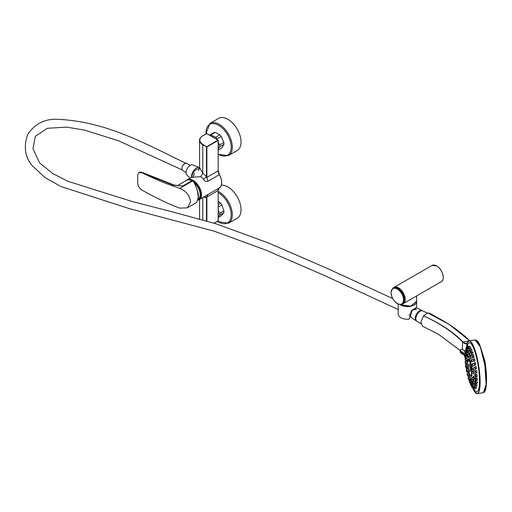 <?xml version="1.0" encoding="UTF-8"?>
<svg xmlns="http://www.w3.org/2000/svg" width="512" height="512" viewBox="0 0 512 512"><rect width="100%" height="100%" fill="white"/><g stroke="black" fill="none" stroke-linecap="round" stroke-linejoin="round"><path stroke-width="0.77" d="M199.565 167.366A7.155 4.134 120 0 0 194.278 169.907A7.155 4.134 120 0 0 191.501 176.73A7.155 4.134 120 0 0 191.526 177.299M191.872 177.12L191.872 176.941C192.262 172.653 194.573 169.85 198.81 168.518L199.386 168.787M197.984 200.141A11.558 6.675 -120 0 0 198.842 199.776A11.558 6.675 -120 0 0 201.235 194.483A11.558 6.675 -120 0 0 196.186 182.848A11.558 6.675 -120 0 0 187.277 179.75L191.411 177.363L200.698 176.672L202.79 173.389L199.565 167.437L199.565 140.314A11.008 6.355 180 0 1 202.79 135.821L202.989 135.706A10.733 6.195 0 0 0 202.989 144.474L206.88 146.944L206.88 177.363L218.17 170.842A5.779 3.334 -120 0 0 219.354 174.63A11.283 6.515 60 0 1 221.67 182.573M203.68 179.341L206.49 176.698L208.006 181.178C205.971 181.843 204.525 181.229 203.68 179.341A11.558 6.675 -120 0 0 200.698 176.672M187.277 179.75A11.558 6.675 -120 0 0 186.432 180.41M207.347 194.867L219.296 187.962A11.558 6.675 -120 0 0 219.296 174.662L208.006 181.178M192.224 180.838A10.406 6.01 60 0 1 193.062 181.267A10.406 6.01 60 0 1 195.034 182.72M218.176 190.259L218.246 220.781L214.144 223.213L218.17 220.896L218.17 190.477L206.88 196.998L206.49 197.664L205.139 196.141M219.354 174.63L219.296 174.662A5.504 3.181 60 0 1 218.17 170.842L218.17 140.429L206.88 146.944L202.79 144.813L202.79 173.389A14.317 8.262 60 0 1 206.49 176.698L206.49 146.944L217.971 140.09L206.682 133.574L202.989 135.706M190.534 180.122A11.008 6.355 60 0 1 200.07 188.55A11.008 6.355 60 0 1 199.469 199.571A11.008 6.355 60 0 1 197.984 200.154M193.414 181.658A10.182 5.882 60 0 1 200.339 190.605A10.182 5.882 60 0 1 198.848 198.989A10.182 5.882 60 0 1 198.669 199.085M193.85 182.323A10.182 5.882 60 0 1 200.141 191.309A10.182 5.882 60 0 1 198.496 199.187A10.182 5.882 60 0 1 198.125 199.379M194.432 183.315A9.856 5.69 60 0 1 199.808 191.891A9.856 5.69 60 0 1 198.17 198.995M197.197 190.349A9.856 5.69 60 0 1 198.24 197.114M197.434 191.296A9.632 5.562 60 0 1 198.202 196.205M187.354 207.853L179.763 208.134C169.594 204.461 157.075 198.496 142.208 190.253C138.982 188.192 137.478 185.222 137.702 181.35L137.702 175.603L138.72 172.595L142.208 172.826C153.766 178.72 166.285 183.898 179.763 188.352L192.512 180.998A12.115 6.995 60 0 1 193.286 181.485C196.314 186.24 197.965 191.565 198.24 197.466L196.646 202.483L187.354 207.853L190.566 201.901C189.798 195.635 186.202 191.123 179.763 188.352M177.395 185.626L186.458 180.397A12.115 6.995 60 0 1 191.968 180.704A1.651 0.954 60 0 1 192.006 180.723L192.512 180.998M178.426 185.696L182.944 185.914L191.968 180.704M192.006 180.723L182.982 185.933L173.549 185.254A1.651 0.71 -72.8 0 1 174.074 185.043L143.008 172.704C141.306 171.994 139.885 171.955 138.733 172.589L138.72 172.595M179.597 185.741L182.944 185.914A1.651 0.954 -120 0 1 182.982 185.933M173.549 185.254L142.234 172.813L138.733 172.589M219.661 146.79L223.923 144.326A8.646 4.992 -120 0 0 223.84 142.451L219.571 144.915A8.646 4.992 60 0 1 219.661 146.79L218.246 148.89M223.923 144.326L221.811 147.936L218.246 149.99M209.587 135.091A8.646 4.992 60 0 1 210.912 134.854L215.181 132.39A8.646 4.992 -120 0 0 213.85 132.627L209.549 135.136M215.181 132.39L219.859 134.797L215.59 137.261L210.912 134.854M215.59 137.261A8.646 4.992 60 0 1 217.005 138.899L221.274 136.442A8.646 4.992 -120 0 0 219.859 134.797M221.274 136.442L223.84 142.451M217.158 139.526L217.005 138.899M219.571 144.915L218.022 142.061M218.246 144.998L218.246 147.04M211.712 136.384L214.426 137.946M209.901 123.405A18.579 10.726 -120 0 1 228.48 134.131A18.579 10.726 -120 0 1 228.48 155.59L237.19 150.56A18.579 10.726 -120 0 0 237.19 129.101A18.579 10.726 -120 0 0 218.611 118.374L209.901 123.405L205.888 133.939M218.246 201.357L220.48 203.117L218.246 204.403M218.246 206.938L221.811 204.883A8.646 4.992 -120 0 0 220.48 203.117M221.811 204.883L223.923 210.938L219.661 213.402L218.246 210.291M219.661 213.402A8.646 4.992 60 0 1 219.571 215.174L223.84 212.717A8.646 4.992 -120 0 0 223.923 210.938M223.84 212.717L221.274 215.763L218.246 217.51M218.022 216.858L219.571 215.174M218.246 212.666L218.246 214.707M217.35 221.459L228.48 223.251L237.19 218.221A18.579 10.726 -120 0 0 241.011 210.739A18.579 10.726 -120 0 0 234.88 193.306A18.579 10.726 -120 0 0 221.376 185.197M462.291 349.325L462.637 342.061C452.64 331.821 439.584 323.091 423.475 315.872L427.866 312.922L429.696 313.178M422.611 326.227L420.838 322.048L423.475 315.872C439.68 323.002 452.819 331.642 462.88 341.786L465.37 343.462L467.213 343.168C466.426 344.384 464.909 344.026 462.669 342.099L462.88 341.786M460.179 350.458L438.624 334.362L460.186 350.426M466.65 361.094L466.611 360.678M466.202 351.917L465.779 351.981L466.118 354.157L467.341 353.952L467.494 352.717M466.374 347.814L467.213 343.168M467.981 341.722A26.701 5.645 81.2 0 1 469.133 340.851A26.701 5.645 81.2 0 1 478.79 366.374A26.701 5.645 81.2 0 1 477.299 393.626L474.957 392.179L472.858 388.429A26.592 5.619 -98.8 0 0 479.264 370.797A26.592 5.619 -98.8 0 0 467.456 342.682L465.901 343.501M473.798 388.851A24.774 5.235 -98.8 0 0 479.507 382.266A24.774 5.235 -98.8 0 0 474.566 350.688A24.774 5.235 -98.8 0 0 467.194 346.682M476.499 340.371L480.09 345.837L484.96 364.557L486.317 384.358L484.314 392.096M475.936 393.139A26.701 5.645 81.2 0 0 477.299 393.626L483.379 392.685L486.125 384.346L484.883 365.453L480.358 347.027L475.149 339.917L469.133 340.851L467.424 342.714M469.882 360.55A8.806 1.862 -98.8 0 0 468.486 359.059C467.424 360.998 468.07 356.781 467.277 363.13C467.68 368.954 468.41 372.819 469.472 374.739L471.174 376.461A8.806 1.862 -98.8 0 0 472.141 371.501M472.928 369.203L471.981 369.35L471.661 369.978L472.314 371.526L471.981 369.35A8.806 1.862 -98.8 0 0 471.59 366.643M471.155 364.506A8.806 1.862 -98.8 0 0 470.49 362.112M466.496 356.211L465.926 356.301L466.259 358.477L467.405 358.285L467.462 356.576M468.186 354.451L466.637 354.477L466.97 356.653L467.693 356.544M469.261 356.397L469.382 355.053M469.203 354.349L467.699 354.528L468.032 356.704L468.723 356.595M470.394 358.445L470.63 358.125M471.418 359.744L470.208 359.936L470.541 362.112L471.866 361.805M472.186 364.307L472.845 365.856L472.506 363.68L472.186 364.307L471.27 364.467L471.603 366.643L472.877 366.438L473.114 365.811M472.314 371.526L473.651 371.315L473.779 370.074M473.837 379.053L473.101 377.088L471.981 377.261L472.314 379.437L473.363 379.277M471.84 378.995L471.27 379.085L471.603 381.261L473.069 381.024L472.736 379.373M471.488 379.053L470.208 379.04L470.541 381.216L471.264 381.101M470.714 378.957L470.08 376.947L468.954 377.12L469.286 379.296L469.978 379.194M469.395 375.571L468.877 373.453L467.699 373.632L468.032 375.808L469.395 375.571M467.834 368.915L466.637 369.101L466.97 371.277L468.269 371.046M467.302 364.269L465.926 364.218L466.259 366.394L467.45 366.208M466.995 354.426L466.925 354.067L465.357 354.31L465.773 356.371M467.142 349.926L467.123 350.547L466.458 350.65L466.797 352.826L468.051 352.563M469.171 351.168L468.96 350.163L467.347 350.413L467.68 352.595L468.115 352.525M470.061 353.126L469.978 351.04L468.378 351.29L468.71 353.466L469.248 353.382M471.264 353.107L469.485 353.216L469.818 355.392L471.098 355.181L471.411 354.093M472.262 355.866L470.592 356.058L470.925 358.234L472.243 358.022L472.518 357.459M473.171 359.398L471.622 359.629L471.955 361.805L473.574 361.133M472.845 365.856L474.259 365.626L474.534 364.986M474.906 369.894L475.226 368.922M474.63 367.725L473.184 367.936L473.523 370.112L474.944 369.888M475.174 372L473.613 372.109L473.946 374.285L475.546 373.99L475.59 372.826M475.731 377.779L475.034 375.712L473.76 375.91L474.093 378.086L475.731 377.779M475.61 380.96L474.842 378.899L473.613 379.085L473.946 381.261L475.52 381.024M475.206 383.27L474.387 381.235L473.184 381.421L473.523 383.597L475.206 383.27M472.928 382.682L472.506 382.752L472.845 384.928L474.496 384.659L474.298 383.475M469.971 382.336L470.925 384.288L470.592 382.112L471.789 381.926L472.282 382.88L471.622 382.982L471.955 385.158L473.626 384.806M471.405 381.984L471.181 381.114M467.571 375.949L469.165 375.635M466.912 371.277L466.797 371.898L468.23 371.68L468.134 371.098M466.157 366.387L466.118 367.642L467.494 367.43L467.347 366.221M467.014 363.251L466.835 361.062L465.357 361.293L465.69 363.469L467.014 363.251M469.235 346.714L469.082 346.17L467.616 346.394L467.955 348.57L468.371 348.506M467.341 346.662L466.816 346.739L467.155 348.922L468.211 348.531M466.528 347.795L466.163 347.853L466.502 350.029L467.437 349.882L467.648 348.845M472.96 354.445L472.947 352.224L471.578 352.442L471.91 354.618L472.96 354.445M471.898 351.917L471.955 349.683L470.547 349.901L470.88 352.077L471.898 351.917M470.995 349.837L470.957 347.782L469.517 348.006L469.856 350.182L470.291 350.118M470.157 347.91L469.984 346.598L468.531 346.822L468.864 348.998L469.216 348.947M473.901 357.53L473.894 355.309L472.563 355.514L472.902 357.696L473.952 357.53M476.39 368.73L476.109 366.56L474.931 366.739L475.264 368.915L476.467 368.73M475.571 364.755L475.507 362.618L474.272 362.81L474.611 364.986L475.763 364.806M474.938 361.018L474.758 358.816L473.478 359.021L473.811 361.197L474.938 361.018M473.997 386.598L473.478 386.675L473.811 388.851L475.315 388.397M474.637 386.272L474.272 386.33L474.611 388.506L476.07 388.282L475.949 387.29M475.29 385.165L474.931 385.222L475.264 387.398L476.71 387.174L476.339 385.53M477.178 385.35L476.378 383.245L475.418 383.398L475.757 385.574L477.178 385.35M477.446 382.886L476.71 380.768L475.718 380.922L476.051 383.098L477.446 382.886M477.504 379.866L476.851 377.734L475.821 377.894L476.154 380.07L477.504 379.866M477.357 376.41L476.794 374.266L475.718 374.432L476.051 376.608L477.357 376.41M477.011 372.646L476.544 370.49L475.418 370.669L475.757 372.845L477.011 372.646M473.133 386.163L472.64 385.056M473.856 386.618L473.491 386.106L472.563 386.246L472.902 388.422L473.318 388.358M466.784 360.627L466.682 358.438L465.376 358.637L465.715 360.813L466.784 360.653M463.949 354.784L465.453 358.624L463.93 354.778M462.669 342.099L469.568 340.794C458.758 329.965 444.858 320.678 427.866 312.922L449.133 324.403L469.664 340.768M465.088 352.442L465.152 353.594M465.037 355.085L461.978 353.805M470.419 369.939A3.802 0.8 -98.8 0 0 469.421 364.685A3.802 0.8 -98.8 0 0 468.448 365.805L469.107 370.042A3.802 0.8 -98.8 0 0 470.419 369.939M468.358 361.19L468.128 360.339L468.358 361.19M468.07 361.594L467.846 360.742L468.07 361.594M467.872 362.349L467.642 361.498L467.872 362.349M469.005 372.384L468.774 371.533L469.005 372.384M469.421 373.555L469.197 372.704L469.421 373.555M469.85 374.432L469.626 373.581L469.85 374.432M471.366 370.81L471.142 369.958L471.366 370.81M471.232 369.242L471.008 368.39L471.232 369.242M471.008 367.61L470.784 366.758L471.008 367.61M398.195 304.09L398.195 313.946A9.222 5.325 0 0 0 409.178 319.168L412.474 309.741L416.518 309.536M441.293 281.683L403.251 303.648A9.357 5.402 -120 0 0 404.685 296.147A9.357 5.402 -120 0 0 398.566 287.898A9.357 5.402 -120 0 0 393.888 287.437A9.357 5.402 -120 0 0 393.83 287.469L431.936 265.472L436.666 265.926C442.323 268.858 445.562 279.686 441.293 281.683A9.357 5.402 -120 0 0 442.726 274.182A9.357 5.402 -120 0 0 436.614 265.933A9.357 5.402 -120 0 0 431.936 265.472M400.934 304.922A9.114 5.261 0 0 0 413.894 304.922M409.728 316.806L411.392 310.701L415.795 308.461M190.086 178.131L186.458 174.554A6.054 3.494 -60 0 1 187.309 168.461A6.054 3.494 -60 0 1 192.16 164.685L198.611 167.277M190.195 165.344L186.854 163.418A4.128 2.381 120 0 0 183.296 164.96A4.128 2.381 120 0 0 182.726 170.566L186.054 172.493M420.922 323.885L416.986 321.325A5.984 3.456 -60 0 1 416.435 320.794A5.984 3.456 -60 0 1 417.421 313.92A5.984 3.456 -60 0 1 422.97 310.963L427.155 313.094M416.019 319.955A5.504 3.181 -60 0 1 416.698 314.246A5.504 3.181 -60 0 1 421.299 310.816M416.704 321.101A5.946 3.43 -60 0 1 416.384 320.928A5.946 3.43 -60 0 1 415.834 320.403A5.946 3.43 -60 0 1 416.813 313.574A5.946 3.43 -60 0 1 422.323 310.643A5.946 3.43 -60 0 1 422.63 310.829M416.384 320.928L411.674 317.862A5.645 3.258 -60 0 1 411.155 317.363A5.645 3.258 -60 0 1 410.592 315.334A5.645 3.258 -60 0 1 413.709 309.037M414.579 308.422A5.645 3.258 -60 0 1 417.312 308.096L422.323 310.643M410.592 315.219A5.37 3.098 -60 0 1 410.592 315.11A5.37 3.098 -60 0 1 413.53 309.146M185.216 163.411A3.802 2.163 117.5 0 0 182.189 166.957M198.81 168.518A7.155 4.134 -60 0 1 199.494 168.288M206.49 220.928L206.49 197.664A14.317 8.262 60 0 1 203.571 197.043M202.79 197.498L202.79 219.872M202.989 144.474L202.79 144.813A11.008 6.355 180 0 1 199.565 140.314C199.219 139.117 200.314 137.581 202.848 135.693L206.682 133.478L218.246 140.314L218.17 170.842M208.006 194.483L206.88 196.998L206.88 221.043M218.17 190.477A5.504 3.181 60 0 1 219.296 187.962L218.17 190.477M218.17 170.618L219.398 174.605C222.547 180.8 222.515 185.254 219.302 187.962M214.253 223.251L218.17 220.666M143.008 172.704L142.208 172.826M218.246 154.157A17.798 10.278 -120 0 0 231.194 146.957A17.798 10.278 -120 0 0 218.003 124.966A17.798 10.278 -120 0 0 206.067 133.837M228.48 223.251A18.579 10.726 -120 0 0 232.294 215.77A18.579 10.726 -120 0 0 218.246 191.488M217.53 221.357A17.798 10.278 -120 0 0 231.162 215.744A17.798 10.278 -120 0 0 218.246 192.762M467.59 368.339A26.592 5.619 -98.8 0 0 467.686 368.934L467.584 368.339M468.269 372.269A26.592 5.619 -98.8 0 0 468.512 373.504L468.269 372.269M469.056 376.058A26.592 5.619 -98.8 0 0 469.286 377.069L469.05 376.058M466.067 363.411L466.125 364.186M465.376 363.341L465.709 364.352M465.754 364.301L465.741 363.462M471.661 385.05L471.91 387.238L472.262 387.187M470.957 384.282L470.88 385.344L471.315 385.28M470.355 383.488L470.598 384.141M469.21 381.344L469.632 382.336M468.973 379.482L469.888 379.571M468.064 375.891L467.955 376.23L469.216 376.032M467.27 371.827L467.155 372.442L468.339 372.256M466.586 367.571L466.502 368.506L467.629 368.333M466.502 368.506L466.035 368.096L465.907 367.603L466.259 367.622M466.035 349.619L465.677 349.677L466.189 351.827M465.082 355.494L465.357 356.339M466.342 370.131L466.554 370.989M467.782 375.738L467.027 374.4L467.347 373.773M468.717 377.293L468.378 377.344L469.286 379.296M468.826 378.893L468.71 379.52L469.92 379.334M469.92 380.122L469.485 380.186L469.818 382.362L470.355 382.278M470.349 356.23L468.954 356.442L469.286 358.618L470.419 358.445M465.043 355.149L461.958 353.888L460.55 352.736L460.173 351.693L465.037 355.04M465.299 354.042L460.173 350.611L460.819 349.536M463.43 349.792L465.107 352.384M471.571 372.429A8.262 1.747 -98.8 0 0 469.434 361.075A8.262 1.747 -98.8 0 0 467.296 363.213A8.262 1.747 -98.8 0 0 469.434 374.566A8.262 1.747 -98.8 0 0 471.571 372.429M443.232 277.35A9.248 5.338 -120 0 0 436.691 265.978A9.248 5.338 -120 0 0 436.653 265.958M405.069 299.328A9.306 5.37 -120 0 0 398.541 288.019M398.451 287.968A9.357 5.402 -120 0 0 393.773 287.501L398.483 287.962C407.706 295.904 405.459 301.491 403.13 303.712A9.357 5.402 -120 0 0 404.57 296.211A9.357 5.402 -120 0 0 398.451 287.968M397.715 288.39A9.357 5.402 -120 0 0 393.037 287.93L390.938 292.23L391.846 296.819C394.771 302.874 398.285 305.312 402.394 304.141A9.357 5.402 -120 0 0 403.827 296.64A9.357 5.402 -120 0 0 397.715 288.39M397.325 289.056A8.819 5.094 -120 0 0 391.923 296.742A8.819 5.094 -120 0 0 402.726 302.982A8.819 5.094 -120 0 0 397.325 289.056M400.461 304.627A9.222 5.325 0 0 0 410.65 306.118A9.222 5.325 0 0 0 416.64 301.133L416.64 295.917M400.186 304.614A9.222 5.325 0 0 0 410.445 306.342A9.222 5.325 0 0 0 416.64 301.312A9.222 5.325 0 0 0 416.634 301.222L416.64 307.891M193.248 176.614L194.003 175.155M199.482 166.714C199.763 167.507 199.411 168.813 198.426 170.637M207.488 194.784L200.083 199.059M199.565 199.507L199.565 218.97M193.318 176.595L194.432 173.094M198.496 199.187L198.848 198.989M179.648 185.741L174.074 185.043M228.48 155.59L218.246 154.394M422.586 326.214L438.65 334.381M480.09 345.843L484.851 360.774C486.406 370.259 486.899 378.118 486.317 384.352C486.093 389.344 485.114 392.122 483.379 392.685M466.669 358.413A82.579 82.579 0 0 0 466.81 361.069M466.989 363.27A82.579 82.579 0 0 0 467.066 364.038M467.488 367.43A82.579 82.579 0 0 0 467.725 368.934M468.224 371.68A82.579 82.579 0 0 0 468.608 373.491M469.139 375.725A82.579 82.579 0 0 0 469.485 377.037M429.67 313.158L449.107 324.39M470.925 384.288L471.36 384.218M472.506 363.68L473.939 363.456M465.274 355.174L464.954 355.802L465.613 357.35M465.926 356.301L465.6 356.928L466.259 358.477M466.637 354.477L466.31 355.104L466.97 356.653M467.699 354.528L467.379 355.155L468.032 356.704M468.954 356.442L468.634 357.069L469.286 358.618M470.208 359.936L469.882 360.563L470.541 362.112M471.27 364.467L470.95 365.094L471.603 366.643M471.981 377.261L471.661 377.888L472.314 379.437M471.27 379.085L470.95 379.712L471.603 381.261M470.208 379.04L469.882 379.667L470.541 381.216M468.954 377.12L468.634 377.747M467.699 373.632L467.379 374.259L468.032 375.808M466.637 369.101L466.31 369.728L466.97 371.277M465.926 364.218L465.6 364.845L466.259 366.394M465.357 354.31L465.03 354.938L465.69 356.486M465.779 351.981L465.459 352.608L466.118 354.157M466.458 350.65L466.138 351.277L466.797 352.826M467.347 350.413L467.027 351.046L467.68 352.595M468.378 351.29L468.058 351.917L468.71 353.466M469.485 353.216L469.165 353.843L469.818 355.392M470.592 356.058L470.266 356.685L470.925 358.234M471.622 359.629L471.302 360.256L471.955 361.805M473.184 367.936L472.864 368.563L473.523 370.112M473.613 372.109L473.293 372.736L473.946 374.285M473.76 375.91L473.44 376.538L474.093 378.086M473.613 379.085L473.293 379.712L473.946 381.261M473.184 381.421L472.864 382.048L473.523 383.597M472.506 382.752L472.186 383.379L472.845 384.928M471.622 382.982L471.302 383.61L471.955 385.158M470.592 382.112L470.266 382.739M469.485 380.186L469.165 380.813L469.818 382.362M468.378 377.344L468.058 377.971L468.71 379.52M466.458 369.722L466.138 370.349L466.797 371.898M465.779 365.466L465.459 366.093L466.118 367.642M465.357 361.293L465.03 361.92L465.69 363.469M467.616 346.394L467.296 347.021L467.955 348.57M466.816 346.739L466.496 347.373L467.155 348.922M466.163 347.853L465.843 348.48L466.502 350.029M465.677 349.677L465.357 350.304L466.01 351.853M465.376 352.147L465.056 352.774L465.715 354.323M471.578 352.442L471.251 353.069L471.91 354.618M470.547 349.901L470.227 350.528L470.88 352.077M469.517 348.006L469.197 348.634L469.856 350.182M468.531 346.822L468.211 347.45L468.864 348.998M472.563 355.514L472.243 356.147L472.902 357.696M474.931 366.739L474.611 367.366L475.264 368.915M474.272 362.81L473.952 363.437L474.611 364.986M473.478 359.021L473.152 359.648L473.811 361.197M473.478 386.675L473.152 387.302L473.811 388.851M474.272 386.33L473.952 386.957L474.611 388.506M474.931 385.222L474.611 385.85L475.264 387.398M475.418 383.398L475.098 384.026L475.757 385.574M475.718 380.922L475.398 381.549L476.051 383.098M475.821 377.894L475.501 378.522L476.154 380.07M475.718 374.432L475.398 375.059L476.051 376.608M475.418 370.669L475.098 371.296L475.757 372.845M466.643 371.885L467.155 372.442M467.539 375.936L467.955 376.23M468.454 379.443L468.864 379.731M469.197 381.261L469.856 382.81M470.547 383.168L470.227 383.795L470.88 385.344M471.578 385.062L471.251 385.69L471.91 387.238M472.563 386.246L472.243 386.88L472.902 388.422M465.376 358.637L465.056 359.264L465.715 360.813M465.357 363.034L466.01 364.582M460.173 351.693L460.448 349.747L462.118 349.299L464.173 350.317L465.126 352.339M466.138 361.171L466.035 360.768M449.133 324.403L464.87 336.166L469.76 340.826M475.149 339.917C477.235 340.314 478.88 342.291 480.09 345.837M393.773 287.501L393.037 287.93M403.13 303.712L402.394 304.141M400.403 304.627L410.598 306.176L416.64 301.133M392.653 298.534L328.378 268.928L268.736 243.078L216.275 223.878L174.413 212.41L132.23 201.536L67.994 181.325L52.525 173.427L39.629 162.925L32.941 148.608L35.373 136.326L47.226 128.307L66.368 127.098L84.403 130.074L118.63 140.819L182.099 169.862M410.592 315.347L409.018 314.605M398.195 309.517L324.992 275.738L265.683 250.042L213.888 231.091L129.158 208.57L61.024 186.541L44.96 177.568L31.725 165.19C24.883 156.461 23.539 146.246 27.693 134.554C34.682 123.968 44.442 118.874 56.973 119.27C106.502 121.286 146.342 144.326 186.31 163.488"/></g></svg>
